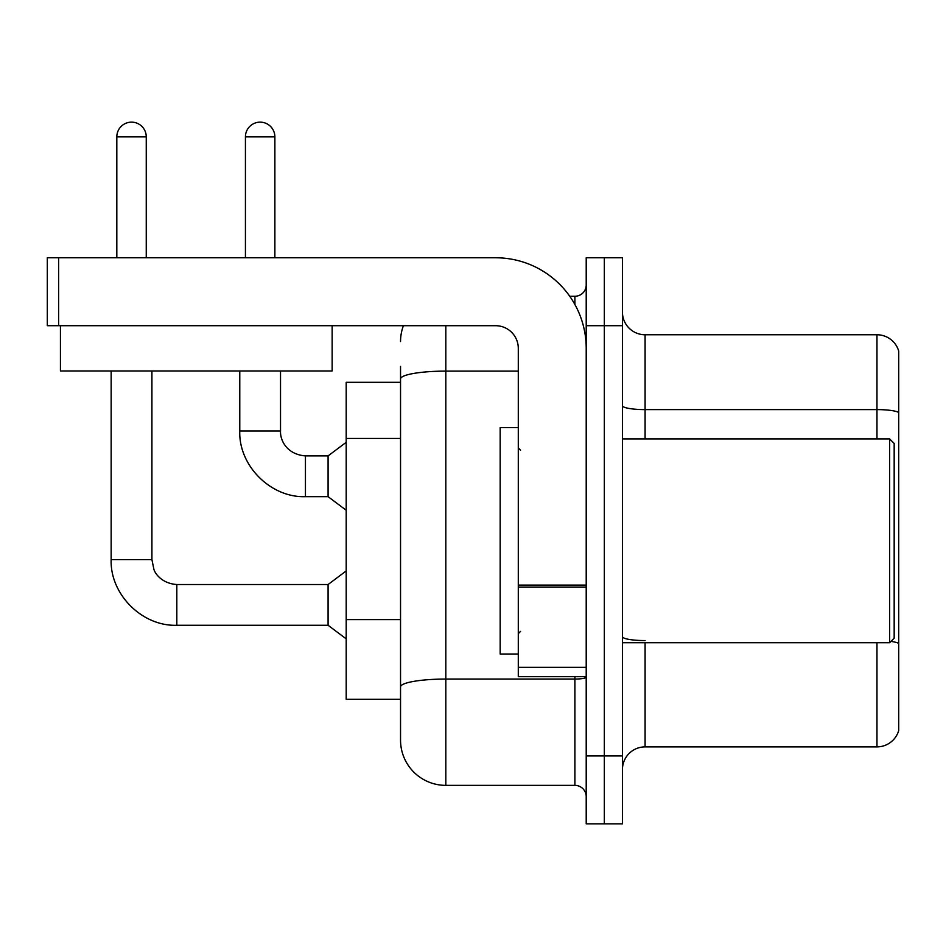 <?xml version="1.0" encoding="UTF-8"?>
<svg xmlns="http://www.w3.org/2000/svg" width="946" height="946" viewBox="0 0 946 946"><rect width="100%" height="100%" fill="white"/><g stroke="black" fill="none" stroke-linecap="round" stroke-linejoin="round"><path stroke-width="1.42" d="M400.536 382.314L346.201 382.314L346.201 699.319L400.536 699.319L400.536 740.079L400.536 382.314M622.444 769.524A22.645 22.645 0 0 1 645.089 746.879L876.966 746.879L876.966 642.712M604.328 755.937L604.328 823.86L622.444 823.86L622.444 755.937L604.328 755.937L604.328 823.86L586.213 823.86L586.213 755.937L604.328 755.937L604.328 325.708L604.328 755.937M586.213 755.937L586.213 257.773L604.328 257.773L604.328 325.708L604.328 257.773L622.444 257.773L622.444 755.937M898.7 351.061A22.645 22.645 0 0 0 876.966 334.766A22.645 22.645 0 0 1 898.7 351.061L898.7 730.572A22.645 22.645 0 0 1 876.966 746.879M898.7 412.432A22.645 3.938 180 0 0 876.966 409.606L876.966 334.766L645.089 334.766A22.645 22.645 0 0 1 622.444 312.121A22.645 22.645 0 0 0 645.089 334.766L645.089 438.92M445.826 325.708L445.826 785.369L574.896 785.369L574.896 676.674M569.752 296.264L574.896 296.264A11.317 11.317 0 0 0 586.213 284.947M400.536 422.602L400.536 366.457M400.536 694.79L400.536 635.452M586.213 796.686A11.317 11.317 0 0 0 574.896 785.369M400.536 341.553A45.29 45.29 0 0 1 403.41 325.708M445.826 785.369A45.29 45.29 0 0 1 400.536 740.079M116.819 257.773L116.819 136.851A14.722 14.722 0 0 1 131.529 122.14A14.722 14.722 0 0 1 146.252 136.851L146.252 257.773M111.155 370.986L111.155 559.606L151.916 559.606L153.891 569.326C154.789 572.898 161.364 583.481 176.819 584.522L328.085 584.522L328.085 625.282L176.819 625.282L176.819 584.557M151.916 559.606L151.916 370.986M245.428 257.773L245.428 136.851A14.722 14.722 0 0 1 260.15 122.14A14.722 14.722 0 0 1 274.872 136.851L274.872 257.773M239.776 370.986L239.776 430.998C238.534 465.657 270.769 497.903 305.44 496.662C270.769 497.903 238.534 465.657 239.776 430.998C238.534 465.657 270.769 497.903 305.44 496.662C270.769 497.903 238.534 465.657 239.776 430.998L280.524 430.998C280.04 440.044 286.579 454.411 305.44 455.901L328.085 455.901L328.085 496.662L305.44 496.662L305.44 455.948M586.213 676.674L518.29 676.674L518.29 585.113L586.213 585.113L586.213 348.353A90.579 90.579 0 0 0 495.645 257.773L58.617 257.773L58.617 325.708L495.645 325.708A22.645 22.645 0 0 1 518.29 348.353L518.29 585.113M58.617 325.708L47.3 325.708L47.3 257.773L58.617 257.773M518.29 427.604L500.174 427.604L500.174 654.041L518.29 654.041M889.642 642.712L894.171 638.183L894.171 443.449L889.642 438.92L889.642 642.712L622.444 642.712M332.152 325.708L332.152 370.986L60.438 370.986L60.438 325.708M400.536 438.447L346.201 438.447M400.536 619.595L346.201 619.595M645.089 642.712L645.089 746.879M876.966 438.92L876.966 409.606L645.089 409.606A22.645 3.938 0 0 1 622.444 405.68M898.7 643.398A22.645 3.938 180 0 0 890.943 641.412M622.444 325.708L586.213 325.708M645.089 640.572A22.645 3.938 -0 0 1 622.444 636.634M586.213 677.1A11.317 1.963 0 0 1 574.896 679.062L445.826 679.062A45.29 7.864 180 0 0 400.536 686.926M400.536 378.979A45.29 7.864 180 0 1 445.826 371.116L518.29 371.116M574.896 304.494L574.896 296.264M116.819 136.851L146.252 136.851M245.428 136.851L274.872 136.851M586.213 587.076L518.29 587.076M518.29 667.32L586.213 667.32M111.155 559.606C109.913 594.277 142.16 626.512 176.819 625.282C142.16 626.512 109.913 594.277 111.155 559.606C109.913 594.277 142.16 626.512 176.819 625.282C142.16 626.512 109.913 594.277 111.155 559.606C109.913 594.277 142.16 626.512 176.819 625.282M328.085 625.282L346.201 638.869M328.085 584.522L346.201 570.935M305.44 455.901C286.579 454.411 280.04 440.044 280.524 430.998C280.04 440.044 286.579 454.411 305.44 455.901C286.579 454.411 280.04 440.044 280.524 430.998L280.524 370.986M328.085 496.662L346.201 510.249M328.085 455.901L346.201 442.314M520.548 450.249L518.29 447.978M622.444 438.92L889.642 438.92M520.548 631.396L518.29 633.654"/></g></svg>
